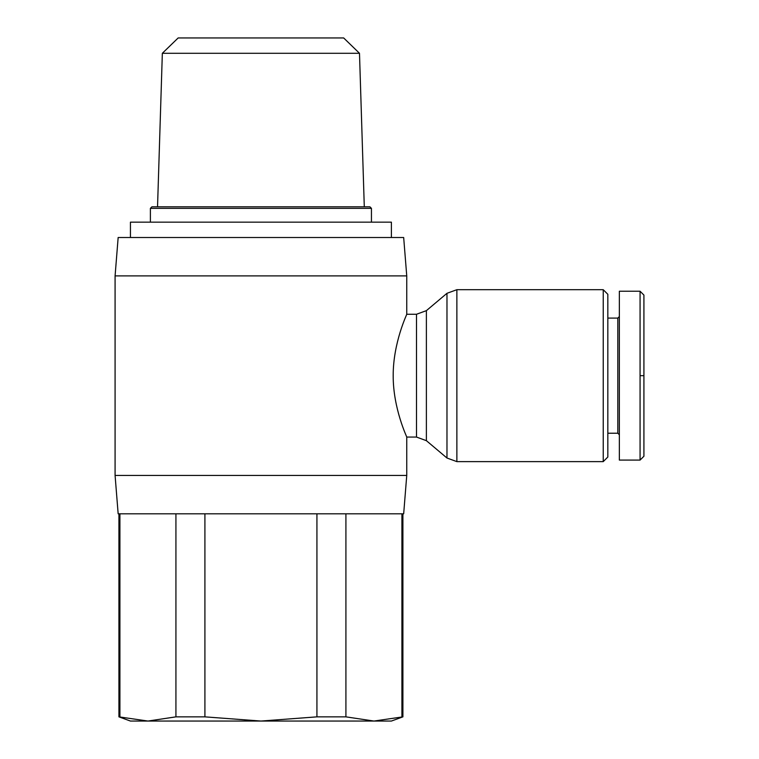 <?xml version="1.0" encoding="UTF-8"?>
<svg xmlns="http://www.w3.org/2000/svg" width="759" height="759" viewBox="0 0 759 759"><rect width="100%" height="100%" fill="white"/><g stroke="black" fill="none" stroke-linecap="round" stroke-linejoin="round"><path stroke-width="1.14" d="M603.234 289.701L603.234 461.624L607.836 457.022L607.836 294.302L603.234 289.701L456.871 289.701L446.975 293.306L446.975 458.019L456.871 461.624L456.871 289.701M416.492 314.264L416.492 437.061L426.387 440.675L426.387 310.649L416.492 314.264L406.748 314.264C407.222 313.714 393.058 342.556 393.19 375.667C393.058 408.769 407.222 437.611 406.748 437.061L406.748 475.438L115.083 475.438L118.157 513.815L403.674 513.815L406.748 475.438M416.492 437.061L406.748 437.061M426.387 310.649L446.975 293.306M115.083 275.887L118.157 237.51L403.674 237.51L406.748 275.887L115.083 275.887L115.083 475.438M643.917 437.545L643.917 446.121M607.836 318.097L617.817 318.097L617.817 433.228L619.353 434.765M617.817 318.097L619.353 316.56M643.917 375.667L643.917 295.071L640.074 291.238L619.353 291.238L619.353 460.087L640.074 460.087L643.917 456.254L643.917 375.667L640.074 375.667L640.074 291.484L640.074 460.087L640.074 375.667M391.397 237.51L391.397 222.159L130.434 222.159L130.434 237.51M402.906 716.857L391.397 721.05L373.912 721.05L402.906 716.857L402.906 513.815M401.919 716.857L401.919 513.815M118.926 716.857L147.92 721.05L130.434 721.05L118.926 716.857L118.926 513.815M119.913 513.815L119.913 716.857M162.341 53.291L359.491 53.291L343.666 37.95L178.166 37.95L162.341 53.291L157.54 206.809M150.396 208.345L371.445 208.345L369.908 206.809L151.923 206.809L150.396 208.345L150.396 222.159M373.912 721.05L147.92 721.05L175.927 716.857L204.911 716.857L260.916 721.05L316.93 716.857L345.914 716.857L373.912 721.05M316.93 716.857L316.93 513.815M204.911 513.815L204.911 716.857M345.914 513.815L345.914 716.857M175.927 716.857L175.927 513.815M643.917 425.865L643.917 324.226M643.917 298.837L643.917 308.6M643.917 450.258L643.917 451.757M643.917 446.131L643.917 450.03M643.917 309.397L643.917 312.945M603.234 461.624L456.871 461.624M426.387 440.675L446.975 458.019M406.748 275.887L406.748 314.264M607.836 433.228L617.817 433.228M359.491 53.291L364.292 206.809M371.445 208.345L371.445 222.159"/></g></svg>
